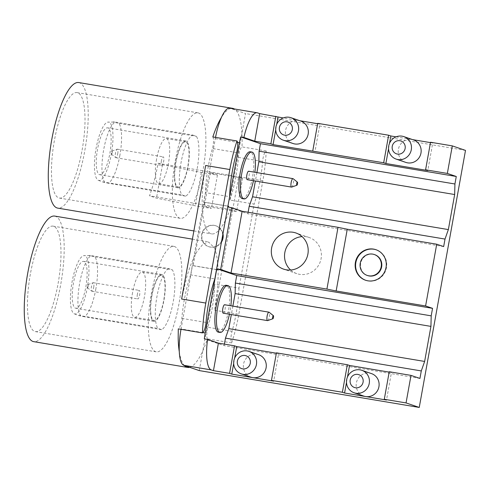 <?xml version="1.0" encoding="UTF-8"?>
<svg xmlns="http://www.w3.org/2000/svg" width="490" height="490" viewBox="0 0 490 490"><rect width="100%" height="100%" fill="white"/><g stroke="black" fill="none" stroke-linecap="round" stroke-linejoin="round"><path stroke-width="0.37" stroke-dasharray="2.45 1.84" d="M181.631 299.016L186.598 277.542A63.657 17.224 -80.5 0 1 193.691 257.967L202.401 209.542A63.657 17.224 99.5 0 0 202.652 212.844A63.657 17.224 99.5 0 0 211.643 233.902A63.657 17.224 99.5 0 0 230.11 209.273L232.658 210.143L214.638 310.286L217.523 288.151A63.657 17.224 99.5 0 0 214.436 247.934L208.624 242.017L203.068 244.008L197.078 251.468A63.657 17.224 99.5 0 0 195.026 255.21L204.544 202.309L227.905 206.223M205.659 165.485A63.657 17.224 99.5 0 0 202.401 209.542L205.445 192.631L229.62 196.68M290.656 270.027A19.098 18.369 -71.1 0 0 296.793 273.634A19.098 18.369 -71.1 0 0 299.586 274.345A19.098 18.369 -71.1 0 0 320.779 260.068A19.098 18.369 -71.1 0 0 309.141 237.497A19.098 18.369 -71.1 0 0 306.342 236.786A19.098 18.369 -71.1 0 0 302.073 236.596M199.258 370.587L214.816 284.108L238.991 288.157L254.12 204.079L229.945 200.024L245.508 113.545L230.588 108.449A63.657 17.224 99.5 0 0 221.456 117.361M465.5 150.399L245.508 113.545M216.513 269.537L192.472 265.513L193.133 265.739L195.026 255.21A63.657 17.224 99.5 0 0 193.691 257.967L190.647 274.878L214.822 278.926M189.71 367.329A63.657 17.224 99.5 0 0 202.811 350.84A63.657 17.224 99.5 0 0 207.472 338.847A8.489 2.297 -80.5 0 1 207.87 327.271A53.471 14.467 99.5 0 0 214.816 284.108M190.647 274.878A53.471 14.467 99.5 0 0 181.857 318.384A8.489 2.297 -80.5 0 1 178.286 328.876M180.988 329.329A33.951 9.188 -80.5 0 1 181.061 328.937L192.472 265.513M238.991 288.157A53.471 14.467 -80.5 0 1 232.046 331.32A8.489 2.297 99.5 0 0 231.648 342.896A63.657 17.224 99.5 0 0 238.814 314.341L262.836 180.81A63.657 17.224 99.5 0 0 266.186 150.951A8.489 2.297 99.5 0 0 262.615 161.443A53.471 14.467 -80.5 0 1 254.12 204.079M229.945 200.024A53.471 14.467 99.5 0 0 238.44 157.388A8.489 2.297 -80.5 0 1 242.011 146.902A63.657 17.224 99.5 0 0 241.95 133.298A63.657 17.224 99.5 0 0 235.96 110.287A63.657 17.224 99.5 0 0 234.355 108.964M215.533 137.384A33.951 9.188 -80.5 0 0 215.294 138.658L203.883 202.088L204.544 202.309M212.819 136.931A8.489 2.297 -80.5 0 1 212.421 148.501A53.471 14.467 99.5 0 0 205.445 192.631M230.882 108.382A63.657 17.224 99.5 0 0 230.588 108.449L230.104 108.284A33.951 9.188 -80.5 0 0 229.706 108.186M151.232 294.38A53.471 14.467 -80.5 0 1 173.925 246.384A53.471 14.467 -80.5 0 1 179.364 301.509A53.471 14.467 -80.5 0 1 156.261 351.851A53.471 14.467 -80.5 0 1 151.232 294.38M168.603 268.557A31.274 8.465 99.5 0 0 156.984 296.346A31.274 8.465 99.5 0 0 157.835 328.392L161.59 329.678A31.274 8.465 99.5 0 0 173.203 301.889A31.274 8.465 99.5 0 0 172.351 269.837L168.603 268.557L91.244 255.602L84.109 255.609A29.578 8.005 -80.5 0 1 87.343 287.428A29.578 8.005 -80.5 0 1 74.351 313.857A29.578 8.005 -80.5 0 1 71.785 283.49A29.578 8.005 -80.5 0 1 84.109 255.609M30.356 274.137A53.471 14.467 99.5 0 0 35.384 331.608A53.471 14.467 99.5 0 0 58.488 281.26A53.471 14.467 99.5 0 0 53.055 226.135A53.471 14.467 99.5 0 0 30.356 274.137M54.733 216.09A63.657 17.224 -80.5 0 1 60.723 284.506A63.657 17.224 -80.5 0 1 33.7 341.652M231.648 342.896L207.472 338.847M78.761 82.559A63.657 17.224 -80.5 0 1 85.229 148.188A63.657 17.224 -80.5 0 1 57.728 208.121M266.186 150.951L242.011 146.902M158.08 163.262L162.478 164.769L201.31 172.419L217.431 175.12L210.388 172.713L242.624 178.115L238.661 176.761L158.08 163.262A63.657 17.224 99.5 0 1 149.53 195.773L230.11 209.273M82.106 150.075A53.471 14.467 99.5 0 0 77.077 92.604A53.471 14.467 99.5 0 0 53.974 142.951A53.471 14.467 99.5 0 0 59.413 198.076A53.471 14.467 99.5 0 0 82.106 150.075M202.982 170.324A53.471 14.467 -80.5 0 1 180.289 218.326A53.471 14.467 -80.5 0 1 174.85 163.201A53.471 14.467 -80.5 0 1 197.954 112.853A53.471 14.467 -80.5 0 1 202.982 170.324M192.625 135.032L196.38 136.312A31.274 8.465 99.5 0 1 197.231 168.358A31.274 8.465 99.5 0 1 185.612 196.147L181.864 194.867A31.274 8.465 99.5 0 1 181.012 162.821A31.274 8.465 99.5 0 1 192.625 135.032L115.266 122.071L108.137 122.084A29.578 8.005 -80.5 0 1 111.371 153.903A29.578 8.005 -80.5 0 1 98.38 180.332A29.578 8.005 -80.5 0 1 95.807 149.958A29.578 8.005 -80.5 0 1 108.137 122.084M242.624 178.115L236.615 211.496L204.385 206.094L211.423 208.501L195.308 205.8L156.475 198.15L149.53 195.773M262.836 180.81L238.661 176.761L232.658 210.143L236.615 211.496M210.388 172.713L204.385 206.094M217.431 175.12L211.423 208.501M201.31 172.419L195.308 205.8M162.478 164.769L156.475 198.15M179.285 351.74A63.657 17.224 99.5 0 0 184.338 365.491M224.389 344.127L224.12 345.64L204.318 338.878M419.936 378.439L224.12 345.64M232.86 306.121L231.347 314.562M222.717 235.035A11.031 10.609 -71.1 0 0 215.661 225.725A11.031 10.609 -71.1 0 0 214.05 225.32A11.031 10.609 -71.1 0 0 201.807 233.571A11.031 10.609 -71.1 0 0 208.532 246.611A11.031 10.609 -71.1 0 0 221.701 240.694M221.443 242.134A11.031 10.609 108.9 0 1 210.584 247.168A11.031 10.609 108.9 0 1 208.973 246.758A11.031 10.609 108.9 0 1 202.248 233.718A11.031 10.609 108.9 0 1 214.491 225.467A11.031 10.609 108.9 0 1 216.102 225.878A11.031 10.609 108.9 0 1 222.95 233.736M367.592 275.552A11.031 10.609 108.9 0 1 360.867 262.511A11.031 10.609 108.9 0 1 373.111 254.261A11.031 10.609 108.9 0 1 374.721 254.671M365.724 280.292A16.127 15.509 -71.1 0 0 365.944 280.372A16.127 15.509 -71.1 0 0 368.302 280.966A16.127 15.509 -71.1 0 0 386.194 268.912A16.127 15.509 -71.1 0 0 376.369 249.851A16.127 15.509 -71.1 0 0 376.149 249.778M256.889 172.596L255.37 181.031M248.118 212.268L247.842 213.781L228.567 207.196M443.664 246.58L247.842 213.781M203.883 202.088L227.924 206.112M217.309 269.788L193.133 265.739M250.984 377.19A11.883 11.429 108.9 0 1 243.744 363.145A11.883 11.429 108.9 0 1 256.925 354.258A11.883 11.429 108.9 0 1 258.665 354.699M363.801 396.085A11.883 11.429 108.9 0 1 356.83 381.147A11.883 11.429 108.9 0 1 371.481 373.601M389.244 371.745L391.449 372.498L386.494 400.036M346.497 382.396L347.471 376.994M391.449 372.498L389.183 372.118M276.427 352.843L278.626 353.596L273.671 381.14M233.681 363.5L234.655 358.098M278.626 353.596L276.36 353.216M430.538 142.241L432.744 142.994L427.788 170.532M388.546 148.721L389.513 143.319M317.722 123.345L319.921 124.099L314.966 151.637M293.026 143.515A11.883 11.429 108.9 0 1 285.786 129.47A11.883 11.429 108.9 0 1 298.974 120.589A11.883 11.429 108.9 0 1 300.713 121.024M299.862 120.736L283.238 117.949M319.921 124.099L317.655 123.719M275.723 129.826L276.697 124.423M396.055 136.851L412.678 139.632M430.471 142.615L432.744 142.994M405.843 162.411A11.883 11.429 108.9 0 1 398.603 148.366A11.883 11.429 108.9 0 1 411.79 139.485A11.883 11.429 108.9 0 1 413.529 139.926M119.866 155.404A31.274 8.465 -80.5 0 1 108.253 183.193C101.889 181.906 100.64 181.478 104.499 181.906A31.274 8.465 -80.5 0 1 103.653 149.86A31.274 8.465 -80.5 0 1 115.266 122.071C111.408 121.642 112.657 122.071 119.021 123.351A31.274 8.465 -80.5 0 1 119.866 155.404M98.38 180.332L102.263 181.845L181.864 194.867M185.612 196.147L108.253 183.193M119.021 123.351L196.38 136.312M97.541 149.174A23.765 6.431 99.5 0 0 99.776 174.722A23.765 6.431 99.5 0 0 110.042 152.341A23.765 6.431 99.5 0 0 107.629 127.841A23.765 6.431 99.5 0 0 97.541 149.174M175.708 162.27A23.765 6.431 99.5 0 0 177.944 187.811A23.765 6.431 99.5 0 0 188.031 166.478A23.765 6.431 99.5 0 0 185.796 140.936A23.765 6.431 99.5 0 0 175.708 162.27M174.752 178.354A22.914 6.199 99.5 0 0 178.072 187.015A22.914 6.199 99.5 0 0 187.976 165.442A22.914 6.199 99.5 0 0 185.649 141.818A22.914 6.199 99.5 0 0 177.888 154.044A22.914 6.199 99.5 0 0 174.752 178.354M242.403 198.652A23.765 6.431 99.5 0 0 252.491 177.319A23.765 6.431 99.5 0 0 250.255 151.778M85.836 286.913A23.765 6.431 99.5 0 0 83.6 261.372A23.765 6.431 99.5 0 0 73.335 283.747A23.765 6.431 99.5 0 0 75.748 308.247A23.765 6.431 99.5 0 0 85.836 286.913M164.003 300.009A23.765 6.431 99.5 0 0 161.767 274.467A23.765 6.431 99.5 0 0 151.502 296.842A23.765 6.431 99.5 0 0 153.915 321.342A23.765 6.431 99.5 0 0 164.003 300.009M95.844 288.929A31.274 8.465 -80.5 0 1 84.225 316.718C77.867 315.438 76.612 315.009 80.476 315.438A31.274 8.465 -80.5 0 1 79.625 283.392A31.274 8.465 -80.5 0 1 91.244 255.602C87.379 255.168 88.629 255.596 94.993 256.882A31.274 8.465 -80.5 0 1 95.844 288.929M74.351 313.857L78.241 315.37L157.835 328.392M94.993 256.882L172.351 269.837M161.59 329.678L84.225 316.718M150.73 311.879A22.914 6.199 99.5 0 0 154.05 320.546A22.914 6.199 99.5 0 0 163.948 298.967A22.914 6.199 99.5 0 0 161.62 275.343A22.914 6.199 99.5 0 0 153.86 287.569A22.914 6.199 99.5 0 0 150.73 311.879M218.375 332.183A23.765 6.431 99.5 0 0 228.646 309.803A23.765 6.431 99.5 0 0 226.227 285.303M267.712 320.601A4.288 1.158 99.5 0 0 269.384 316.589A4.288 1.158 99.5 0 0 269.114 312.246M223.213 313.196A4.288 1.158 99.5 0 0 225.063 309.166A4.288 1.158 99.5 0 0 224.628 304.743M229.455 314.243A23.765 6.431 99.5 0 0 230.864 305.791M132.551 292.677A22.914 6.199 99.5 0 0 131.387 308.639A22.914 6.199 99.5 0 0 134.707 317.306A22.914 6.199 99.5 0 0 144.611 295.727A22.914 6.199 99.5 0 0 142.278 272.103A22.914 6.199 99.5 0 0 132.551 292.677M137.378 294.282A4.33 1.17 99.5 0 0 137.788 298.931A4.33 1.17 99.5 0 0 139.626 295.047A4.33 1.17 99.5 0 0 139.215 290.392A4.33 1.17 99.5 0 0 137.378 294.282M88.151 286.301A1.611 0.435 -80.5 0 1 87.404 287.722A1.611 0.435 -80.5 0 1 87.306 286.087A1.611 0.435 -80.5 0 1 87.931 284.574A1.611 0.435 -80.5 0 1 88.151 286.301M93.694 287.354A4.33 1.17 99.5 0 0 93.284 282.699A4.33 1.17 99.5 0 0 93.1 282.718A4.33 1.17 99.5 0 0 91.416 286.773A4.33 1.17 99.5 0 0 91.691 291.158A4.33 1.17 99.5 0 0 91.857 291.238A4.33 1.17 99.5 0 0 93.694 287.354M291.74 187.076A4.288 1.158 99.5 0 0 293.412 183.058A4.288 1.158 99.5 0 0 293.143 178.715M247.236 179.671A4.288 1.158 99.5 0 0 249.092 175.634A4.288 1.158 99.5 0 0 248.657 171.218M253.477 180.718A23.765 6.431 99.5 0 0 254.102 177.588A23.765 6.431 99.5 0 0 254.892 172.26M156.579 159.146A22.914 6.199 99.5 0 0 155.416 175.114A22.914 6.199 99.5 0 0 158.736 183.781A22.914 6.199 99.5 0 0 168.633 162.202A22.914 6.199 99.5 0 0 166.306 138.578A22.914 6.199 99.5 0 0 156.579 159.146M161.406 160.751A4.33 1.17 99.5 0 0 161.81 165.406A4.33 1.17 99.5 0 0 163.648 161.516A4.33 1.17 99.5 0 0 163.244 156.867A4.33 1.17 99.5 0 0 161.406 160.751M112.179 152.776A1.611 0.435 -80.5 0 1 111.432 154.191A1.611 0.435 -80.5 0 1 111.328 152.562A1.611 0.435 -80.5 0 1 111.959 151.049A1.611 0.435 -80.5 0 1 112.179 152.776M117.716 153.823A4.33 1.17 99.5 0 0 117.312 149.174A4.33 1.17 99.5 0 0 117.128 149.193A4.33 1.17 99.5 0 0 115.438 153.248A4.33 1.17 99.5 0 0 115.713 157.633A4.33 1.17 99.5 0 0 115.879 157.713A4.33 1.17 99.5 0 0 117.716 153.823M232.046 331.32L207.87 327.271M238.44 157.388L262.615 161.443M214.638 310.286L238.814 314.341M236.596 152.555L212.421 148.501M181.857 318.384L206.033 322.432M215.294 138.658L237.509 142.382M257.501 112.872L230.104 108.284M202.915 332.6L181.061 328.937M35.384 331.608L156.261 351.851M53.055 226.135L173.925 246.384M193.881 230.931L211.643 233.902M59.413 198.076L180.289 218.326M77.077 92.604L197.954 112.853M192.405 239.151L208.648 241.87M208.532 246.611L208.973 246.758M215.661 225.725L216.102 225.878M376.369 249.851L375.928 249.698M365.944 280.372L365.503 280.219M309.141 237.497L295.936 232.983M296.793 273.634L283.588 269.126M185.796 140.936L107.629 127.841M177.944 187.811L99.776 174.722M161.767 274.467L83.6 261.372M153.915 321.342L75.748 308.247M161.62 275.343L142.278 272.103M154.05 320.546L134.707 317.306M87.404 287.722L91.691 291.158M87.931 284.574L93.1 282.718M91.857 291.238L137.788 298.931M93.284 282.699L139.215 290.392M185.649 141.818L166.306 138.578M178.072 187.015L158.736 183.781M111.432 154.191L115.713 157.633M111.959 151.049L117.128 149.193M115.879 157.713L161.81 165.406M117.312 149.174L163.244 156.867"/><path stroke-width="0.73" d="M229.835 169.534L205.659 165.485L181.631 299.016L205.806 303.065A63.657 17.224 99.5 0 0 202.456 332.924A8.489 2.297 99.5 0 0 206.033 322.432A53.471 14.467 -80.5 0 1 214.822 278.926L229.62 196.68A53.471 14.467 -80.5 0 1 236.596 152.555A8.489 2.297 99.5 0 0 236.995 140.979A63.657 17.224 99.5 0 0 229.835 169.534L205.806 303.065M302.073 236.596A19.098 18.369 -71.1 0 0 285.584 249.631A19.098 18.369 -71.1 0 0 290.656 270.027M406.051 402.927L384.289 399.283L389.244 371.745L411.006 375.389L406.051 402.927L419.25 407.441L465.5 150.399L452.301 145.885L447.346 173.429L456.276 176.48L454.922 183.989L454.665 194.53L258.843 161.731L259.106 151.19L454.922 183.989M419.25 407.441L199.258 370.587L184.338 365.491A63.657 17.224 99.5 0 0 187.621 367.433A63.657 17.224 99.5 0 0 189.71 367.329M202.456 332.924L178.286 328.876L178.182 338.118A63.657 17.224 99.5 0 0 179.285 351.74A33.951 9.188 -80.5 0 1 180.988 329.329M215.533 137.384A33.951 9.188 -80.5 0 1 221.456 117.361A63.657 17.224 99.5 0 0 212.819 136.931L236.995 140.979M234.355 108.964A63.657 17.224 99.5 0 0 232.677 108.345A63.657 17.224 99.5 0 0 230.882 108.382M187.621 367.433L33.7 341.652A63.657 17.224 -80.5 0 1 27.232 276.023A63.657 17.224 -80.5 0 1 54.733 216.09L192.405 239.151M193.881 230.931L57.728 208.121A63.657 17.224 -80.5 0 1 51.744 139.705A63.657 17.224 -80.5 0 1 78.761 82.559L232.677 108.345M425.596 305.962L336.152 290.98L347.263 229.222L436.713 244.204L425.596 305.962L432.554 308.339L431.2 315.848L430.937 326.389L424.634 361.442L421.29 370.93L225.467 338.131L224.389 344.127M421.29 370.93L419.936 378.439L411.006 375.389M424.634 361.442L228.812 328.637L225.467 338.131M430.937 326.389L235.12 293.59L232.86 306.121M231.347 314.562L228.812 328.637M431.2 315.848L235.378 283.049L235.12 293.59M221.701 240.694A11.031 10.609 -71.1 0 0 222.717 235.035M222.95 233.736A11.031 10.609 108.9 0 1 221.443 242.134M368.762 275.809A11.031 10.609 -71.1 0 0 381.006 267.558A11.031 10.609 -71.1 0 0 374.28 254.518A11.031 10.609 -71.1 0 0 360.677 261.531A11.031 10.609 -71.1 0 0 367.151 275.404A11.031 10.609 -71.1 0 0 368.762 275.809M374.28 254.518L374.721 254.671A11.031 10.609 108.9 0 1 381.447 267.712A11.031 10.609 108.9 0 1 369.203 275.962A11.031 10.609 108.9 0 1 367.592 275.552L367.151 275.404M376.149 249.778A16.127 15.509 -71.1 0 0 356.481 260.098A16.127 15.509 -71.1 0 0 365.724 280.292M367.861 280.819A16.127 15.509 108.9 0 1 365.503 280.219A16.127 15.509 108.9 0 1 355.679 261.158A16.127 15.509 108.9 0 1 373.57 249.104A16.127 15.509 108.9 0 1 375.928 249.698A16.127 15.509 108.9 0 1 385.759 268.759A16.127 15.509 108.9 0 1 367.861 280.819M286.387 269.831A19.098 18.369 108.9 0 1 283.588 269.126A19.098 18.369 108.9 0 1 272.385 245.116A19.098 18.369 108.9 0 1 295.936 232.983A19.098 18.369 108.9 0 1 307.573 255.56A19.098 18.369 108.9 0 1 286.387 269.831M336.152 290.98L326.916 289.088L338.026 227.329L347.263 229.222M258.843 161.731L256.889 172.596M255.37 181.031L252.54 196.778L448.356 229.583L445.012 239.071L249.196 206.272L252.54 196.778M454.665 194.53L448.356 229.583M249.196 206.272L248.118 212.268M445.012 239.071L443.664 246.58L436.713 244.204M227.905 206.223L228.72 206.364L228.567 207.196L231.795 207.736L242.134 211.27L338.026 227.329M456.276 176.48L260.46 143.68L259.106 151.19M283.238 117.949L259.7 113.625L257.501 112.872A33.951 9.188 99.5 0 0 257.103 112.774A33.951 9.188 99.5 0 0 243.879 137.451L240.657 136.912A33.951 9.188 99.5 0 0 239.469 142.713L227.924 206.112M221.456 117.361A33.951 9.188 -80.5 0 1 229.706 108.186L257.103 112.774M228.72 206.364L228.058 206.137M231.795 207.736L220.678 269.494L217.456 268.955L236.731 275.539L235.378 283.049M207.54 339.417L218.405 343.129L213.45 370.667L211.251 369.913A33.951 9.188 99.5 0 1 207.54 339.417L204.318 338.878A33.951 9.188 99.5 0 1 205.237 332.986L216.647 269.561L217.309 269.788L217.456 268.955M242.134 211.27L231.023 273.022L220.678 269.494M432.554 308.339L236.731 275.539M326.916 289.088L231.023 273.022M245.025 355.507A6.793 6.529 -71.1 0 0 237.638 364.591A6.793 6.529 -71.1 0 0 248.804 366.459A6.793 6.529 -71.1 0 0 245.025 355.507M247.248 350.95A11.883 11.429 -71.1 0 0 234.061 359.838A11.883 11.429 -71.1 0 0 241.3 373.882A11.883 11.429 -71.1 0 0 255.958 366.33A11.883 11.429 -71.1 0 0 248.981 351.391A11.883 11.429 -71.1 0 0 247.248 350.95M248.981 351.391L258.665 354.699A11.883 11.429 108.9 0 1 265.905 368.743A11.883 11.429 108.9 0 1 252.724 377.631A11.883 11.429 108.9 0 1 250.984 377.19L241.3 373.882M357.841 374.409A6.793 6.529 -71.1 0 0 350.454 383.486A6.793 6.529 -71.1 0 0 361.62 385.354A6.793 6.529 -71.1 0 0 357.841 374.409M360.064 369.852A11.883 11.429 -71.1 0 0 346.877 378.733A11.883 11.429 -71.1 0 0 354.117 392.778A11.883 11.429 -71.1 0 0 355.856 393.219A11.883 11.429 -71.1 0 0 369.043 384.338A11.883 11.429 -71.1 0 0 361.804 370.293A11.883 11.429 -71.1 0 0 360.064 369.852M361.804 370.293L371.481 373.601A11.883 11.429 108.9 0 1 378.727 387.645A11.883 11.429 108.9 0 1 365.54 396.526A11.883 11.429 108.9 0 1 363.801 396.085L354.117 392.778M347.471 376.994L349.541 365.479L347.343 364.725L342.388 392.263L344.586 393.017L386.494 400.036L384.289 399.283M344.586 393.017L346.497 382.396M389.183 372.118L349.541 365.479M342.388 392.263L271.472 380.387L276.427 352.843L347.343 364.725M234.655 358.098L236.725 346.577L234.526 345.824L229.571 373.368L231.77 374.121L273.671 381.14L271.472 380.387M231.77 374.121L233.681 363.5M276.36 353.216L236.725 346.577M229.571 373.368L213.45 370.667M218.405 343.129L234.526 345.824M179.285 351.74A33.951 9.188 -80.5 0 0 183.854 365.326L184.338 365.491M452.301 145.885L430.538 142.241L425.583 169.785L447.346 173.429M389.513 143.319L390.836 135.975L388.637 135.222L383.682 162.766L385.881 163.513L427.788 170.532L425.583 169.785M385.881 163.513L388.546 148.721M383.682 162.766L273.065 144.617L275.723 129.826M259.7 113.625L254.745 141.169L270.866 143.864L273.065 144.617M254.745 141.169L243.879 137.451M240.657 136.912L260.46 143.68M388.637 135.222L317.722 123.345L312.767 150.883M289.29 117.282A11.883 11.429 -71.1 0 0 276.103 126.163A11.883 11.429 -71.1 0 0 283.349 140.207A11.883 11.429 -71.1 0 0 285.088 140.648A11.883 11.429 -71.1 0 0 298.269 131.761A11.883 11.429 -71.1 0 0 291.029 117.716A11.883 11.429 -71.1 0 0 289.29 117.282M291.029 117.716L300.713 121.024A11.883 11.429 108.9 0 1 307.683 135.963A11.883 11.429 108.9 0 1 293.026 143.515L283.349 140.207M287.067 121.838A6.793 6.529 -71.1 0 0 279.686 130.916A6.793 6.529 -71.1 0 0 290.852 132.784A6.793 6.529 -71.1 0 0 287.067 121.838M317.655 123.719L299.862 120.736M276.697 124.423L278.02 117.079M270.866 143.864L275.821 116.326M390.836 135.975L396.055 136.851M412.678 139.632L430.471 142.615M403.846 136.618L413.529 139.926A11.883 11.429 108.9 0 1 420.5 154.865A11.883 11.429 108.9 0 1 405.843 162.411L396.165 159.103A11.883 11.429 -71.1 0 0 397.905 159.544A11.883 11.429 -71.1 0 0 411.086 150.663A11.883 11.429 -71.1 0 0 403.846 136.618A11.883 11.429 -71.1 0 0 402.106 136.177A11.883 11.429 -71.1 0 0 388.925 145.058A11.883 11.429 -71.1 0 0 396.165 159.103M399.889 140.734A6.793 6.529 -71.1 0 0 392.502 149.811A6.793 6.529 -71.1 0 0 403.668 151.686A6.793 6.529 -71.1 0 0 399.889 140.734M254.892 172.26A23.765 6.431 99.5 0 0 251.866 152.047L250.255 151.778A23.765 6.431 99.5 0 0 239.984 174.152A23.765 6.431 99.5 0 0 242.403 198.652L244.014 198.922A23.765 6.431 99.5 0 0 253.477 180.718M230.864 305.791A23.765 6.431 99.5 0 0 227.838 285.572L226.227 285.303A23.765 6.431 99.5 0 0 216.139 306.636A23.765 6.431 99.5 0 0 218.375 332.183L219.986 332.453A23.765 6.431 99.5 0 0 229.455 314.243M272.801 318.751A1.568 0.423 99.5 0 0 272.881 318.745A1.568 0.423 99.5 0 0 273.5 317.275A1.568 0.423 99.5 0 0 273.396 315.683A1.568 0.423 99.5 0 0 272.685 316.987A1.568 0.423 99.5 0 0 272.801 318.751M273.396 315.683L269.114 312.246A4.288 1.158 99.5 0 0 268.949 312.167A4.288 1.158 99.5 0 0 267.117 316.111A4.288 1.158 99.5 0 0 267.485 320.607A4.288 1.158 99.5 0 0 267.534 320.625A4.288 1.158 99.5 0 0 267.712 320.601L272.881 318.745M268.949 312.167L224.628 304.743A4.288 1.158 99.5 0 0 222.809 308.59A4.288 1.158 99.5 0 0 223.164 313.184A4.288 1.158 99.5 0 0 223.213 313.196L267.534 320.625M227.838 285.572A23.765 6.431 99.5 0 0 217.75 306.905A23.765 6.431 99.5 0 0 219.986 332.453M296.824 185.22A1.568 0.423 99.5 0 0 296.909 185.22A1.568 0.423 99.5 0 0 297.522 183.75A1.568 0.423 99.5 0 0 297.424 182.157A1.568 0.423 99.5 0 0 296.713 183.456A1.568 0.423 99.5 0 0 296.824 185.22M297.424 182.157L293.143 178.715A4.288 1.158 99.5 0 0 292.977 178.642A4.288 1.158 99.5 0 0 291.14 182.58A4.288 1.158 99.5 0 0 291.507 187.082A4.288 1.158 99.5 0 0 291.562 187.094A4.288 1.158 99.5 0 0 291.74 187.076L296.909 185.22M292.977 178.642L248.657 171.218A4.288 1.158 99.5 0 0 246.838 175.065A4.288 1.158 99.5 0 0 247.187 179.659A4.288 1.158 99.5 0 0 247.236 179.671L291.562 187.094M251.866 152.047A23.765 6.431 99.5 0 0 241.778 173.38A23.765 6.431 99.5 0 0 244.014 198.922M237.509 142.382L239.469 142.713M205.237 332.986L202.915 332.6M183.854 365.326L211.251 369.913"/></g></svg>
